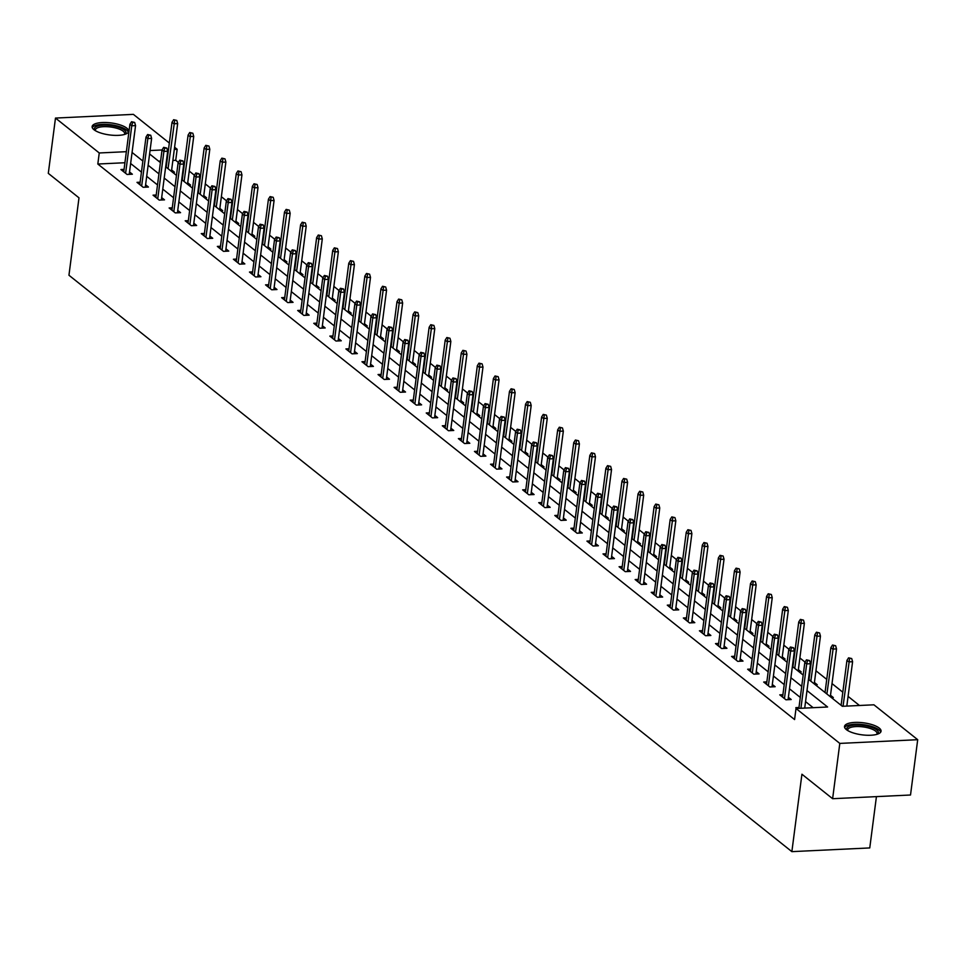<?xml version="1.0" encoding="UTF-8"?>
<svg xmlns="http://www.w3.org/2000/svg" width="966" height="966" viewBox="0 0 966 966"><rect width="100%" height="100%" fill="white"/><g stroke="black" fill="none" stroke-linecap="round" stroke-linejoin="round"><path stroke-width="1.45" d="M846.361 729.608A18.414 6.05 -172.6 0 1 844.513 726.456A18.414 6.05 -172.6 0 1 859.04 722.423A18.414 6.05 -172.6 0 1 879.205 728.05A18.414 6.05 -172.6 0 1 881.052 731.202A18.414 6.05 -172.6 0 1 866.526 735.235A18.414 6.05 -172.6 0 1 846.361 729.608M93.98 129.722A18.414 6.05 -172.6 0 1 92.132 126.57A18.414 6.05 -172.6 0 1 106.658 122.537A18.414 6.05 -172.6 0 1 126.824 128.164A18.414 6.05 -172.6 0 1 128.659 131.316A18.414 6.05 -172.6 0 1 114.145 135.349A18.414 6.05 -172.6 0 1 93.98 129.722M876.428 796.624L869.762 847.931L791.866 851.638L68.948 275.238L78.995 197.837L48.3 173.361L55.485 118.069L133.38 114.362L169.328 143.028M174.592 147.218L177.164 149.271L174.315 149.404M178.336 162.409L175.727 160.32L177.164 149.271M859.474 705.494L848.088 696.401M842.811 692.199L832.016 683.59M826.751 679.388L815.944 670.778M805.04 662.096L799.872 657.967M788.981 649.273L783.8 645.155M772.909 636.461L767.741 632.344M756.837 623.65L751.669 619.532M740.765 610.838L735.597 606.72M724.693 598.026L719.525 593.909M708.633 585.215L703.453 581.097M692.562 572.403L687.381 568.286M676.49 559.592L671.322 555.462M660.418 546.78L655.25 542.65M644.346 533.969L639.178 529.839M628.274 521.157L623.106 517.027M612.215 508.345L607.034 504.216M596.143 495.534L590.975 491.404M580.071 482.722L574.903 478.593M563.999 469.899L558.831 465.781M547.927 457.087L542.759 452.969M531.868 444.275L526.687 440.158M515.796 431.464L510.616 427.346M499.724 418.652L494.556 414.535M483.652 405.841L478.484 401.723M467.58 393.029L462.412 388.9M451.52 380.218L446.34 376.088M435.449 367.406L430.268 363.276M419.377 354.594L414.209 350.465M403.305 341.783L398.137 337.653M387.233 328.971L382.065 324.842M371.161 316.16L365.993 312.03M355.102 303.336L349.921 299.219M339.03 290.524L333.862 286.407M322.958 277.713L317.79 273.595M306.886 264.901L301.718 260.784M290.814 252.09L285.646 247.972M274.755 239.278L269.574 235.161M258.683 226.467L253.503 222.349M242.611 213.655L237.443 209.525M226.539 200.843L221.371 196.714M210.467 188.032L205.299 183.902M194.395 175.22L189.227 171.091M808.457 679.291L842.34 706.303L873.916 704.806L917.7 739.702L839.804 743.409L796.02 708.501L827.596 707.003L806.996 690.569M839.804 743.409L832.62 798.701L910.515 795.006L917.7 739.702M175.727 160.32L172.878 160.465M160.61 161.044L158.593 161.141M172.6 172.31L174.472 172.226L171.646 169.968M188.672 185.122L190.544 185.037L187.706 182.779M204.732 197.933L206.603 197.849L203.778 195.591M220.803 210.745L222.675 210.66L219.85 208.402M236.875 223.557L238.747 223.472L235.921 221.214M252.947 236.368L254.819 236.284L251.993 234.026M269.019 249.18L270.891 249.095L268.065 246.837M285.079 261.991L286.95 261.907L284.125 259.649M301.151 274.815L303.022 274.718L300.197 272.472M317.222 287.626L319.094 287.53L316.268 285.284M333.294 300.438L335.166 300.341L332.34 298.096M349.366 313.25L351.238 313.153L348.412 310.907M365.438 326.061L367.309 325.965L364.472 323.719M381.498 338.873L383.369 338.788L380.544 336.53M397.569 351.684L399.441 351.6L396.615 349.342M413.641 364.496L415.513 364.411L412.687 362.153M429.713 377.308L431.585 377.223L428.759 374.965M445.785 390.119L447.656 390.035L444.831 387.777M461.845 402.931L463.716 402.846L460.891 400.588M477.916 415.742L479.788 415.658L476.963 413.4M493.988 428.554L495.86 428.469L493.034 426.211M510.06 441.365L511.932 441.281L509.106 439.023M526.132 454.189L528.004 454.092L525.178 451.846M542.204 467.001L544.075 466.904L541.238 464.658M558.263 479.812L560.135 479.716L557.31 477.47M574.335 492.624L576.207 492.527L573.381 490.281M590.407 505.435L592.279 505.339L589.453 503.093M606.479 518.247L608.351 518.162L605.525 515.904M622.551 531.058L624.422 530.974L621.585 528.716M638.611 543.87L640.482 543.786L637.657 541.528M654.682 556.682L656.554 556.597L653.728 554.339M670.754 569.493L672.626 569.409L669.8 567.151M686.826 582.305L688.698 582.22L685.872 579.962M702.898 595.116L704.769 595.032L701.944 592.774M718.958 607.928L720.829 607.843L718.004 605.585M735.029 620.752L736.901 620.655L734.075 618.397M751.101 633.563L752.973 633.467L750.147 631.221M767.173 646.375L769.045 646.278L766.219 644.032M783.245 659.186L785.117 659.09L782.291 656.844M799.317 671.998L801.188 671.901L798.351 669.655M815.376 684.809L817.248 684.725L814.423 682.467M831.448 697.621L833.32 697.537L830.494 695.279M124.916 162.735L97.82 164.027L794.583 719.561L796.02 708.501M813.155 707.692L805.559 701.63M800.295 697.428L789.488 688.818M784.223 684.616L773.416 676.007M768.151 671.805L757.344 663.195M752.079 658.993L741.272 650.384M736.007 646.182L725.212 637.572M719.936 633.37L709.141 624.76M703.876 620.558L693.069 611.937M687.804 607.747L676.997 599.125M671.732 594.935L660.925 586.314M655.66 582.124L644.865 573.502M639.589 569.3L628.794 560.691M623.529 556.488L612.722 547.879M607.457 543.677L596.65 535.067M591.385 530.865L580.578 522.256M575.313 518.054L564.506 509.444M559.242 505.242L548.447 496.633M543.17 492.431L532.375 483.821M527.11 479.619L516.303 471.01M511.038 466.807L500.231 458.198M494.966 453.996L484.159 445.386M478.895 441.184L468.099 432.563M462.823 428.373L452.028 419.751M446.763 415.561L435.956 406.94M430.691 402.75L419.884 394.128M414.619 389.926L403.812 381.316M398.547 377.114L387.752 368.505M382.476 364.303L371.681 355.693M366.416 351.491L355.609 342.882M350.344 338.68L339.537 330.07M334.272 325.868L323.465 317.259M318.2 313.056L307.393 304.447M302.129 300.245L291.334 291.635M286.057 287.433L275.262 278.824M269.997 274.622L259.19 266.012M253.925 261.81L243.118 253.189M237.853 248.999L227.046 240.377M221.782 236.187L210.986 227.565M205.71 223.375L194.915 214.754M189.65 210.552L178.843 201.942M173.578 197.74L162.771 189.131M157.506 184.929L146.699 176.319M141.434 172.117L130.639 163.508M124.059 169.4L120.919 169.545L127.101 174.472L132.366 174.218L129.529 171.972M140.13 182.212L136.991 182.357L143.173 187.283L148.426 187.03L145.6 184.784M156.19 195.023L153.051 195.168L159.233 200.095L164.498 199.853L161.672 197.595M172.262 207.835L169.122 207.98L175.305 212.906L180.57 212.665L177.744 210.407M188.334 220.646L185.194 220.791L191.377 225.718L196.641 225.476L193.816 223.218M204.406 233.458L201.266 233.603L207.449 238.53L212.713 238.288L209.888 236.03M220.477 246.27L217.338 246.415L223.52 251.353L228.773 251.1L225.947 248.842M236.549 259.081L233.41 259.238L239.58 264.165L244.845 263.911L242.019 261.653M252.609 271.893L249.47 272.05L255.652 276.976L260.917 276.723L258.091 274.465M268.681 284.704L265.541 284.861L271.724 289.788L276.988 289.534L274.163 287.276M284.753 297.516L281.613 297.673L287.796 302.599L293.06 302.346L290.235 300.088M300.824 310.327L297.685 310.484L303.867 315.411L309.132 315.158L306.294 312.912M316.896 323.151L313.757 323.296L319.927 328.223L325.192 327.969L322.366 325.723M332.956 335.963L329.817 336.108L335.999 341.034L341.264 340.781L338.438 338.535M349.028 348.774L345.888 348.919L352.071 353.846L357.335 353.592L354.51 351.346M365.1 361.586L361.96 361.731L368.143 366.657L373.407 366.404L370.582 364.158M381.172 374.397L378.032 374.542L384.214 379.469L389.479 379.227L386.654 376.969M397.243 387.209L394.104 387.354L400.286 392.281L405.539 392.039L402.713 389.781M413.303 400.021L410.176 400.165L416.346 405.092L421.611 404.851L418.785 402.593M429.375 412.832L426.235 412.977L432.418 417.904L437.683 417.662L434.857 415.404M445.447 425.644L442.307 425.789L448.49 430.727L453.754 430.474L450.929 428.216M461.519 438.455L458.379 438.612L464.561 443.539L469.826 443.285L467.001 441.027M477.59 451.267L474.451 451.424L480.633 456.35L485.898 456.097L483.06 453.839M493.662 464.078L490.523 464.235L496.693 469.162L501.958 468.908L499.132 466.65M509.722 476.89L506.582 477.047L512.765 481.974L518.03 481.72L515.204 479.462M525.794 489.702L522.654 489.859L528.837 494.785L534.101 494.532L531.276 492.286M541.866 502.525L538.726 502.67L544.909 507.597L550.173 507.343L547.348 505.097M557.937 515.337L554.798 515.482L560.98 520.408L566.245 520.155L563.407 517.909M574.009 528.148L570.87 528.293L577.052 533.22L582.305 532.966L579.479 530.72M590.069 540.96L586.93 541.105L593.112 546.032L598.377 545.778L595.551 543.532M606.141 553.772L603.001 553.916L609.184 558.843L614.448 558.602L611.623 556.344M622.213 566.583L619.073 566.728L625.256 571.655L630.52 571.413L627.695 569.155M638.285 579.395L635.145 579.54L641.327 584.466L646.592 584.225L643.767 581.967M654.356 592.206L651.217 592.351L657.399 597.278L662.652 597.036L659.826 594.778M670.416 605.018L667.289 605.163L673.459 610.101L678.724 609.848L675.898 607.59M686.488 617.829L683.348 617.986L689.531 622.913L694.795 622.659L691.97 620.401M702.56 630.641L699.42 630.798L705.603 635.725L710.867 635.471L708.042 633.213M718.632 643.453L715.492 643.61L721.674 648.536L726.939 648.283L724.114 646.025M734.703 656.264L731.564 656.421L737.746 661.348L743.011 661.094L740.173 658.836M750.775 669.076L747.636 669.233L753.806 674.159L759.071 673.906L756.245 671.66M766.835 681.899L763.695 682.044L769.878 686.971L775.143 686.717L772.317 684.471M782.907 694.711L779.767 694.856L785.95 699.782L791.214 699.529L788.389 697.283M798.979 707.523L795.839 707.667L796.841 708.464M832.62 798.701L801.925 774.225L791.866 851.638M97.82 164.027L99.257 152.966L55.485 118.069M126.353 151.686L99.257 152.966M801.72 686.367L790.925 677.758M785.66 673.556L774.853 664.946M769.588 660.744L758.781 652.135M753.516 647.932L742.709 639.323M737.444 635.121L726.649 626.511M721.373 622.309L710.578 613.7M705.313 609.498L694.506 600.888M689.241 596.686L678.434 588.077M673.169 583.875L662.362 575.253M657.097 571.063L646.302 562.441M641.026 558.251L630.23 549.63M624.966 545.44L614.159 536.818M608.894 532.616L598.087 524.007M592.822 519.805L582.015 511.195M576.75 506.993L565.943 498.384M560.678 494.181L549.883 485.572M544.607 481.37L533.812 472.76M528.547 468.558L517.74 459.949M512.475 455.747L501.668 447.137M496.403 442.935L485.596 434.326M480.331 430.124L469.536 421.514M464.26 417.312L453.465 408.703M448.2 404.5L437.393 395.879M432.128 391.689L421.321 383.067M416.056 378.877L405.249 370.256M399.984 366.066L389.177 357.444M383.913 353.242L373.118 344.633M367.841 340.43L357.046 331.821M351.781 327.619L340.974 319.009M335.709 314.807L324.902 306.198M319.637 301.996L308.83 293.386M303.565 289.184L292.77 280.575M287.494 276.373L276.699 267.763M271.434 263.561L260.627 254.952M255.362 250.749L244.555 242.14M239.29 237.938L228.483 229.328M223.218 225.126L212.423 216.505M207.147 212.315L196.352 203.693M191.087 199.503L180.28 190.882M175.015 186.692L164.208 178.07M158.943 173.868L148.136 165.258M142.871 161.056L132.064 152.447M149.609 153.98L160.404 162.59M165.669 166.792L176.476 175.401M181.741 179.604L192.548 188.213M197.813 192.415L208.62 201.025M213.884 205.227L224.68 213.836M229.956 218.038L240.751 226.648M246.028 230.85L256.823 239.471M262.088 243.661L272.895 252.283M278.16 256.473L288.967 265.095M294.232 269.285L305.039 277.906M310.303 282.108L321.098 290.718M326.375 294.92L337.17 303.529M342.435 307.731L353.242 316.341M358.507 320.543L369.314 329.152M374.579 333.355L385.386 341.964M390.65 346.166L401.445 354.776M406.722 358.978L417.517 367.587M422.782 371.789L433.589 380.399M438.854 384.601L449.661 393.21M454.926 397.412L465.733 406.022M470.997 410.224L481.805 418.846M487.069 423.036L497.864 431.657M503.141 435.847L513.936 444.469M519.201 448.659L530.008 457.28M535.273 461.482L546.08 470.092M551.345 474.294L562.152 482.903M567.416 487.106L578.211 495.715M583.488 499.917L594.283 508.527M599.548 512.729L610.355 521.338M615.62 525.54L626.427 534.15M631.692 538.352L642.499 546.961M647.763 551.163L658.558 559.773M663.835 563.975L674.63 572.584M679.895 576.787L690.702 585.396M695.967 589.598L706.774 598.22M712.039 602.41L722.846 611.031M728.11 615.221L738.918 623.843M744.182 628.033L754.977 636.654M760.254 640.856L771.049 649.466M776.314 653.668L787.121 662.278M792.386 666.48L803.193 675.089M168.47 149.682L167.287 149.742M162.046 149.984L150.044 150.551M129.227 174.375L135.554 125.604L131.762 125.785L125.604 173.276M132.571 122.537L134.672 122.441L131.545 121.716L132.571 122.537L131.762 125.785L129.915 124.3L123.745 171.803M135.554 125.604L134.672 122.441M131.545 121.716L129.915 124.3M176.778 120.436L173.651 119.712L176.778 120.436L177.659 123.6L173.88 123.781L172.02 122.296L166.188 167.203M174.677 120.533L168.048 168.676M177.659 123.6L171.453 171.405M172.02 122.296L173.651 119.712M94.982 130.446A15.939 5.241 -172.6 0 1 97.035 126.244A15.939 5.241 -172.6 0 1 117.49 126.884A15.939 5.241 -172.6 0 1 124.916 134.322M124.348 134.491A14.756 4.854 7.4 0 0 124.662 133.719A14.756 4.854 7.4 0 0 114.592 127.705A14.756 4.854 7.4 0 0 97.868 127.681A14.756 4.854 7.4 0 0 95.392 129.915A14.756 4.854 7.4 0 0 95.489 130.748M128.273 132.294A18.306 6.013 7.4 0 0 114.737 125.375A18.306 6.013 7.4 0 0 95.091 125.592A18.306 6.013 7.4 0 0 92.265 127.621M847.375 730.32A15.939 5.241 -172.6 0 1 856.83 725.019A15.939 5.241 -172.6 0 1 876.766 729.922A15.939 5.241 -172.6 0 1 877.297 734.208M876.73 734.377A14.756 4.854 7.4 0 0 877.043 733.605A14.756 4.854 7.4 0 0 875.57 731.081A14.756 4.854 7.4 0 0 859.414 726.577A14.756 4.854 7.4 0 0 847.774 729.801A14.756 4.854 7.4 0 0 847.87 730.634M880.654 732.18A18.306 6.013 7.4 0 0 878.867 729.825A18.306 6.013 7.4 0 0 859.969 724.307A18.306 6.013 7.4 0 0 844.646 727.507M145.286 187.187L151.626 138.416L147.834 138.597L141.664 186.088M148.643 135.349L150.744 135.252L147.605 134.528L148.643 135.349L147.834 138.597L145.987 137.112L139.816 184.615M151.626 138.416L150.744 135.252M147.605 134.528L145.987 137.112M161.358 199.998L167.698 151.227L163.906 151.408L157.736 198.899M164.715 148.16L166.816 148.064L163.677 147.339L164.715 148.16L163.906 151.408L162.046 149.923L155.888 197.426M167.698 151.227L166.816 148.064M163.677 147.339L162.046 149.923M192.85 133.248L189.722 132.523L192.85 133.248L193.731 136.411L189.94 136.592L188.092 135.107L182.26 180.014M190.749 133.344L184.108 181.487M193.731 136.411L187.525 184.216M188.092 135.107L189.722 132.523M208.922 146.059L205.782 145.335L208.922 146.059L209.803 149.223L206.012 149.404L204.164 147.931L198.332 192.826M206.821 146.156L200.179 194.299M209.803 149.223L203.597 197.028M204.164 147.931L205.782 145.335M177.43 212.81L183.769 164.039L179.978 164.22L173.808 211.711M180.775 160.972L182.888 160.875L179.748 160.151L180.775 160.972L179.978 164.22L178.118 162.735L171.948 210.238M183.769 164.039L182.888 160.875M179.748 160.151L178.118 162.735M193.502 225.621L199.829 176.85L196.05 177.032L189.879 224.523M196.847 173.783L198.96 173.687L195.82 172.962L196.847 173.783L196.05 177.032L194.19 175.546L188.02 223.049M199.829 176.85L198.96 173.687M195.82 172.962L194.19 175.546M209.574 238.433L215.901 189.662L212.109 189.843L205.951 237.334M212.918 186.595L215.02 186.498L211.892 185.774L212.918 186.595L212.109 189.843L210.262 188.37L204.092 235.861M215.901 189.662L215.02 186.498M211.892 185.774L210.262 188.37M224.993 158.871L221.854 158.146L224.993 158.871L225.875 162.034L222.083 162.216L220.224 160.742L214.404 205.637M222.892 158.967L216.251 207.122M225.875 162.034L219.668 209.839M220.224 160.742L221.854 158.146M241.065 171.682L237.926 170.958L241.065 171.682L241.947 174.846L238.155 175.027L236.296 173.554L230.463 218.449M238.952 171.779L232.323 219.934M241.947 174.846L235.74 222.651M236.296 173.554L237.926 170.958M257.137 184.494L253.998 183.781L257.137 184.494L258.007 187.658L254.227 187.839L252.368 186.366L246.535 231.26M255.024 184.603L248.395 232.746M258.007 187.658L251.8 235.463M252.368 186.366L253.998 183.781M273.197 197.306L270.069 196.593L273.197 197.306L274.078 200.469L270.287 200.65L268.439 199.177L262.607 244.072M271.096 197.414L264.467 245.557M274.078 200.469L267.872 248.274M268.439 199.177L270.069 196.593M289.269 210.117L286.141 209.405L289.269 210.117L290.15 213.281L286.359 213.462L284.511 211.989L278.679 256.884M287.168 210.226L280.526 258.369M290.15 213.281L283.944 261.086M284.511 211.989L286.141 209.405M305.341 222.929L302.201 222.216L305.341 222.929L306.222 226.092L302.43 226.273L300.583 224.8L294.751 269.695M303.239 223.037L296.598 271.18M306.222 226.092L300.015 273.897M300.583 224.8L302.201 222.216M321.412 235.752L318.273 235.028L321.412 235.752L322.294 238.916L318.502 239.085L316.643 237.612L310.81 282.519M319.299 235.849L312.67 283.992M322.294 238.916L316.087 286.709M316.643 237.612L318.273 235.028M337.484 248.564L334.345 247.839L337.484 248.564L338.366 251.728L334.574 251.909L332.715 250.423L326.882 295.33M335.371 248.66L328.742 296.804M338.366 251.728L332.147 299.52M332.715 250.423L334.345 247.839M353.544 261.375L350.416 260.651L353.544 261.375L354.425 264.539L350.646 264.72L348.786 263.235L342.954 308.142M351.443 261.472L344.814 309.615M354.425 264.539L348.219 312.332M348.786 263.235L350.416 260.651M369.616 274.187L366.488 273.463L369.616 274.187L370.497 277.351L366.706 277.532L364.858 276.047L359.026 320.954M367.515 274.284L360.873 322.427M370.497 277.351L364.291 325.156M364.858 276.047L366.488 273.463M385.688 286.999L382.548 286.274L385.688 286.999L386.569 290.162L382.778 290.343L380.93 288.858L375.098 333.765M383.587 287.095L376.945 335.238M386.569 290.162L380.363 337.967M380.93 288.858L382.548 286.274M401.759 299.81L398.62 299.086L401.759 299.81L402.641 302.974L398.849 303.155L396.99 301.67L391.158 346.577M399.658 299.907L393.017 348.05M402.641 302.974L396.434 350.779M396.99 301.67L398.62 299.086M417.831 312.622L414.692 311.897L417.831 312.622L418.713 315.785L414.921 315.967L413.062 314.481L407.229 359.388M415.718 312.718L409.089 360.861M418.713 315.785L412.494 363.59M413.062 314.481L414.692 311.897M433.903 325.433L430.764 324.709L433.903 325.433L434.772 328.597L430.993 328.778L429.133 327.305L423.301 372.2M431.79 325.53L425.161 373.673M434.772 328.597L428.566 376.402M429.133 327.305L430.764 324.709M449.963 338.245L446.835 337.52L449.963 338.245L450.844 341.409L447.053 341.59L445.205 340.117L439.373 385.011M447.862 338.341L441.22 386.497M450.844 341.409L444.638 389.213M445.205 340.117L446.835 337.52M466.035 351.056L462.895 350.332L466.035 351.056L466.916 354.22L463.125 354.401L461.277 352.928L455.445 397.823M463.934 351.153L457.292 399.308M466.916 354.22L460.71 402.025M461.277 352.928L462.895 350.332M482.106 363.868L478.967 363.156L482.106 363.868L482.988 367.032L479.196 367.213L477.337 365.74L471.517 410.635M480.005 363.977L473.364 412.12M482.988 367.032L476.781 414.837M477.337 365.74L478.967 363.156M498.178 376.68L495.039 375.967L498.178 376.68L499.06 379.843L495.268 380.024L493.409 378.551L487.576 423.446M496.065 376.788L489.436 424.931M499.06 379.843L492.853 427.648M493.409 378.551L495.039 375.967M514.25 389.491L511.111 388.779L514.25 389.491L515.132 392.655L511.34 392.836L509.48 391.363L503.648 436.258M512.137 389.6L505.508 437.743M515.132 392.655L508.913 440.46M509.48 391.363L511.111 388.779M225.646 251.245L231.973 202.474L228.181 202.655L222.011 250.158M228.99 199.407L231.091 199.31L227.964 198.585L228.99 199.407L228.181 202.655L226.334 201.182L220.163 248.673M231.973 202.474L231.091 199.31M227.964 198.585L226.334 201.182M241.705 264.056L248.045 215.285L244.253 215.466L238.083 262.969M245.062 212.218L247.163 212.122L244.024 211.397L245.062 212.218L244.253 215.466L242.406 213.993L236.235 261.484M248.045 215.285L247.163 212.122M244.024 211.397L242.406 213.993M257.777 276.868L264.116 228.097L260.325 228.278L254.155 275.781M261.122 225.042L263.235 224.933L260.096 224.221L261.122 225.042L260.325 228.278L258.465 226.805L252.295 274.296M264.116 228.097L263.235 224.933M260.096 224.221L258.465 226.805M273.849 289.679L280.188 240.908L276.397 241.089L270.226 288.593M277.194 237.853L279.307 237.745L276.167 237.032L277.194 237.853L276.397 241.089L274.537 239.616L268.367 287.107M280.188 240.908L279.307 237.745M276.167 237.032L274.537 239.616M289.921 302.491L296.248 253.72L292.469 253.901L286.298 301.404M293.266 250.665L295.367 250.556L292.239 249.844L293.266 250.665L292.469 253.901L290.609 252.428L284.439 299.919M296.248 253.72L295.367 250.556M292.239 249.844L290.609 252.428M305.993 315.314L312.32 266.531L308.528 266.713L302.358 314.216M309.337 263.476L311.438 263.368L308.311 262.655L309.337 263.476L308.528 266.713L306.681 265.239L300.511 312.73M312.32 266.531L311.438 263.368M308.311 262.655L306.681 265.239M322.052 328.126L328.392 279.355L324.6 279.524L318.43 327.027M325.409 276.288L327.51 276.191L324.371 275.467L325.409 276.288L324.6 279.524L322.753 278.051L316.582 325.554M328.392 279.355L327.51 276.191M324.371 275.467L322.753 278.051M338.124 340.938L344.464 292.167L340.672 292.348L334.502 339.839M341.481 289.1L343.582 289.003L340.443 288.279L341.481 289.1L340.672 292.348L338.812 290.863L332.654 338.366M344.464 292.167L343.582 289.003M340.443 288.279L338.812 290.863M354.196 353.749L360.535 304.978L356.744 305.159L350.573 352.65M357.541 301.911L359.654 301.815L356.514 301.09L357.541 301.911L356.744 305.159L354.884 303.674L348.714 351.177M360.535 304.978L359.654 301.815M356.514 301.09L354.884 303.674M370.268 366.561L376.595 317.79L372.816 317.971L366.645 365.462M373.613 314.723L375.726 314.626L372.586 313.902L373.613 314.723L372.816 317.971L370.956 316.486L364.786 363.989M376.595 317.79L375.726 314.626M372.586 313.902L370.956 316.486M386.34 379.372L392.667 330.601L388.875 330.783L382.717 378.274M389.684 327.534L391.785 327.438L388.658 326.713L389.684 327.534L388.875 330.783L387.028 329.297L380.858 376.8M392.667 330.601L391.785 327.438M388.658 326.713L387.028 329.297M402.399 392.184L408.739 343.413L404.947 343.594L398.777 391.085M405.756 340.346L407.857 340.249L404.718 339.525L405.756 340.346L404.947 343.594L403.1 342.109L396.929 389.612M408.739 343.413L407.857 340.249M404.718 339.525L403.1 342.109M418.471 404.995L424.811 356.225L421.019 356.406L414.849 403.897M421.828 353.158L423.929 353.061L420.79 352.336L421.828 353.158L421.019 356.406L419.159 354.92L413.001 402.424M424.811 356.225L423.929 353.061M420.79 352.336L419.159 354.92M434.543 417.807L440.882 369.036L437.091 369.217L430.921 416.708M437.888 365.969L440.001 365.873L436.861 365.148L437.888 365.969L437.091 369.217L435.231 367.744L429.061 415.235M440.882 369.036L440.001 365.873M436.861 365.148L435.231 367.744M450.615 430.619L456.954 381.848L453.163 382.029L446.992 429.532M453.96 378.781L456.073 378.684L452.933 377.96L453.96 378.781L453.163 382.029L451.303 380.556L445.133 428.047M456.954 381.848L456.073 378.684M452.933 377.96L451.303 380.556M466.687 443.43L473.014 394.659L469.222 394.84L463.064 442.343M470.031 391.592L472.132 391.496L469.005 390.771L470.031 391.592L469.222 394.84L467.375 393.367L461.205 440.858M473.014 394.659L472.132 391.496M469.005 390.771L467.375 393.367M482.759 456.242L489.086 407.471L485.294 407.652L479.124 455.155M486.103 404.416L488.204 404.307L485.077 403.595L486.103 404.416L485.294 407.652L483.447 406.179L477.276 453.67M489.086 407.471L488.204 404.307M485.077 403.595L483.447 406.179M498.818 469.053L505.158 420.282L501.366 420.464L495.196 467.967M502.175 417.227L504.276 417.119L501.137 416.406L502.175 417.227L501.366 420.464L499.519 418.99L493.348 466.481M505.158 420.282L504.276 417.119M501.137 416.406L499.519 418.99M514.89 481.865L521.229 433.094L517.438 433.275L511.268 480.778M518.235 430.039L520.348 429.93L517.208 429.218L518.235 430.039L517.438 433.275L515.578 431.802L509.408 479.293M521.229 433.094L520.348 429.93M517.208 429.218L515.578 431.802M530.962 494.689L537.301 445.906L533.51 446.087L527.339 493.59M534.307 442.851L536.42 442.742L533.28 442.03L534.307 442.851L533.51 446.087L531.65 444.614L525.48 492.105M537.301 445.906L536.42 442.742M533.28 442.03L531.65 444.614M547.034 507.5L553.361 458.729L549.582 458.898L543.411 506.401M550.379 455.662L552.48 455.566L549.352 454.841L550.379 455.662L549.582 458.898L547.722 457.425L541.552 504.928M553.361 458.729L552.48 455.566M549.352 454.841L547.722 457.425M563.106 520.312L569.433 471.541L565.641 471.722L559.471 519.213M566.45 468.474L568.551 468.377L565.424 467.653L566.45 468.474L565.641 471.722L563.794 470.237L557.624 517.74M569.433 471.541L568.551 468.377M565.424 467.653L563.794 470.237M579.165 533.123L585.505 484.352L581.713 484.534L575.543 532.024M582.522 481.285L584.623 481.189L581.484 480.464L582.522 481.285L581.713 484.534L579.866 483.048L573.695 530.551M585.505 484.352L584.623 481.189M581.484 480.464L579.866 483.048M595.237 545.935L601.577 497.164L597.785 497.345L591.615 544.836M598.594 494.097L600.695 494L597.556 493.276L598.594 494.097L597.785 497.345L595.925 495.86L589.767 543.363M601.577 497.164L600.695 494M597.556 493.276L595.925 495.86M611.309 558.746L617.648 509.976L613.857 510.157L607.686 557.648M614.654 506.909L616.767 506.812L613.627 506.087L614.654 506.909L613.857 510.157L611.997 508.671L605.827 556.175M617.648 509.976L616.767 506.812M613.627 506.087L611.997 508.671M627.381 571.558L633.708 522.787L629.929 522.968L623.758 570.459M630.726 519.72L632.839 519.623L629.699 518.899L630.726 519.72L629.929 522.968L628.069 521.483L621.899 568.986M633.708 522.787L632.839 519.623M629.699 518.899L628.069 521.483M643.453 584.37L649.78 535.599L645.988 535.78L639.83 583.271M646.797 532.532L648.898 532.435L645.771 531.711L646.797 532.532L645.988 535.78L644.141 534.295L637.971 581.798M649.78 535.599L648.898 532.435M645.771 531.711L644.141 534.295M659.524 597.181L665.852 548.41L662.06 548.591L655.89 596.082M662.869 545.343L664.97 545.247L661.831 544.522L662.869 545.343L662.06 548.591L660.213 547.118L654.042 594.609M665.852 548.41L664.97 545.247M661.831 544.522L660.213 547.118M675.584 609.993L681.924 561.222L678.132 561.403L671.962 608.906M678.941 558.155L681.042 558.058L677.903 557.334L678.941 558.155L678.132 561.403L676.285 559.93L670.114 607.421M681.924 561.222L681.042 558.058M677.903 557.334L676.285 559.93M691.656 622.804L697.995 574.033L694.204 574.215L688.034 621.718M695.001 570.966L697.114 570.87L693.974 570.145L695.001 570.966L694.204 574.215L692.344 572.741L686.174 620.232M697.995 574.033L697.114 570.87M693.974 570.145L692.344 572.741M707.728 635.616L714.067 586.845L710.276 587.026L704.105 634.529M711.073 583.79L713.186 583.681L710.046 582.969L711.073 583.79L710.276 587.026L708.416 585.553L702.246 633.044M714.067 586.845L713.186 583.681M710.046 582.969L708.416 585.553M723.8 648.428L730.127 599.657L726.347 599.838L720.177 647.341M727.144 596.602L729.245 596.493L726.118 595.78L727.144 596.602L726.347 599.838L724.488 598.365L718.318 645.856M730.127 599.657L729.245 596.493M726.118 595.78L724.488 598.365M530.31 402.303L527.182 401.59L530.31 402.303L531.191 405.466L527.4 405.648L525.552 404.174L519.72 449.069M528.209 402.411L521.58 450.554M531.191 405.466L524.985 453.271M525.552 404.174L527.182 401.59M546.382 415.126L543.254 414.402L546.382 415.126L547.263 418.29L543.472 418.459L541.624 416.986L535.792 461.893M544.281 415.223L537.639 463.366M547.263 418.29L541.057 466.083M541.624 416.986L543.254 414.402M562.454 427.938L559.314 427.214L562.454 427.938L563.335 431.102L559.543 431.283L557.696 429.798L551.864 474.704M560.352 428.035L553.711 476.178M563.335 431.102L557.128 478.895M557.696 429.798L559.314 427.214M578.525 440.75L575.386 440.025L578.525 440.75L579.407 443.913L575.615 444.094L573.756 442.609L567.923 487.516M576.412 440.846L569.783 488.989M579.407 443.913L573.2 491.706M573.756 442.609L575.386 440.025M594.597 453.561L591.458 452.837L594.597 453.561L595.479 456.725L591.687 456.906L589.828 455.421L583.995 500.328M592.484 453.658L585.855 501.801M595.479 456.725L589.26 504.53M589.828 455.421L591.458 452.837M610.657 466.373L607.529 465.648L610.657 466.373L611.538 469.536L607.759 469.718L605.899 468.232L600.067 513.139M608.556 466.469L601.927 514.612M611.538 469.536L605.332 517.341M605.899 468.232L607.529 465.648M626.729 479.184L623.601 478.46L626.729 479.184L627.61 482.348L623.819 482.529L621.971 481.044L616.139 525.951M624.628 479.281L617.986 527.424M627.61 482.348L621.404 530.153M621.971 481.044L623.601 478.46M642.801 491.996L639.661 491.271L642.801 491.996L643.682 495.16L639.89 495.341L638.043 493.855L632.211 538.762M640.7 492.092L634.058 540.236M643.682 495.16L637.475 542.964M638.043 493.855L639.661 491.271M658.872 504.807L655.733 504.083L658.872 504.807L659.754 507.971L655.962 508.152L654.103 506.679L648.283 551.574M656.771 504.904L650.13 553.047M659.754 507.971L653.547 555.776M654.103 506.679L655.733 504.083M674.944 517.619L671.805 516.895L674.944 517.619L675.826 520.783L672.034 520.964L670.175 519.491L664.342 564.385M672.831 517.716L666.202 565.871M675.826 520.783L669.619 568.588M670.175 519.491L671.805 516.895M691.016 530.431L687.877 529.706L691.016 530.431L691.885 533.594L688.106 533.775L686.246 532.302L680.414 577.197M688.903 530.527L682.274 578.682M691.885 533.594L685.679 581.399M686.246 532.302L687.877 529.706M707.076 543.242L703.948 542.53L707.076 543.242L707.957 546.406L704.166 546.587L702.318 545.114L696.486 590.009M704.975 543.351L698.333 591.494M707.957 546.406L701.751 594.211M702.318 545.114L703.948 542.53M723.148 556.054L720.008 555.341L723.148 556.054L724.029 559.217L720.238 559.399L718.39 557.925L712.558 602.82M721.047 556.162L714.405 604.305M724.029 559.217L717.823 607.022M718.39 557.925L720.008 555.341M739.219 568.865L736.08 568.153L739.219 568.865L740.101 572.029L736.309 572.21L734.462 570.737L728.63 615.632M737.118 568.974L730.477 617.117M740.101 572.029L733.894 619.834M734.462 570.737L736.08 568.153M755.291 581.677L752.152 580.964L755.291 581.677L756.173 584.853L752.381 585.022L750.522 583.549L744.689 628.443M753.178 581.786L746.549 629.929M756.173 584.853L749.966 632.645M750.522 583.549L752.152 580.964M771.363 594.501L768.224 593.776L771.363 594.501L772.245 597.664L768.453 597.833L766.593 596.36L760.761 641.267M769.25 594.597L762.621 642.74M772.245 597.664L766.026 645.457M766.593 596.36L768.224 593.776M739.871 661.239L746.199 612.468L742.407 612.649L736.237 660.152M743.216 609.413L745.317 609.305L742.19 608.592L743.216 609.413L742.407 612.649L740.56 611.176L734.389 658.667M746.199 612.468L745.317 609.305M742.19 608.592L740.56 611.176M787.423 607.312L784.295 606.588L787.423 607.312L788.304 610.476L784.525 610.657L782.665 609.172L776.833 654.079M785.322 607.409L778.693 655.552M788.304 610.476L782.098 658.269M782.665 609.172L784.295 606.588M755.931 674.063L762.271 625.28L758.479 625.461L752.309 672.964M759.288 622.225L761.389 622.116L758.25 621.404L759.288 622.225L758.479 625.461L756.632 623.988L750.461 671.479M762.271 625.28L761.389 622.116M758.25 621.404L756.632 623.988M803.495 620.124L800.367 619.399L803.495 620.124L804.376 623.287L800.585 623.468L798.737 621.983L792.905 666.89M801.394 620.22L794.752 668.363M804.376 623.287L798.17 671.08M798.737 621.983L800.367 619.399M772.003 686.874L778.342 638.103L774.551 638.272L768.381 685.775M775.348 635.036L777.461 634.94L774.321 634.215L775.348 635.036L774.551 638.272L772.691 636.799L766.533 684.302M778.342 638.103L777.461 634.94M774.321 634.215L772.691 636.799M819.566 632.935L816.427 632.211L819.566 632.935L820.448 636.099L816.656 636.28L814.809 634.795L808.977 679.702M817.465 633.032L810.824 681.175M820.448 636.099L814.241 683.904M814.809 634.795L816.427 632.211M788.075 699.686L794.414 650.915L790.623 651.096L784.452 698.587M791.42 647.848L793.533 647.751L790.393 647.027L791.42 647.848L790.623 651.096L788.763 649.611L782.593 697.114M794.414 650.915L793.533 647.751M790.393 647.027L788.763 649.611M835.638 645.747L832.499 645.022L835.638 645.747L836.52 648.91L832.728 649.092L830.869 647.606L825.036 692.513M833.537 645.843L826.896 693.986M836.52 648.91L830.313 696.715M830.869 647.606L832.499 645.022M804.714 708.09L810.474 663.727L806.695 663.908L800.923 708.271M807.491 660.659L809.593 660.563L806.465 659.838L807.491 660.659L806.695 663.908L804.835 662.422L798.87 708.368M810.474 663.727L809.593 660.563M806.465 659.838L804.835 662.422M851.71 658.558L848.571 657.834L851.71 658.558L852.592 661.722L848.8 661.903L846.94 660.418L841.108 705.325M849.597 658.655L843.04 706.267M852.592 661.722L846.82 706.086M846.94 660.418L848.571 657.834"/></g></svg>
